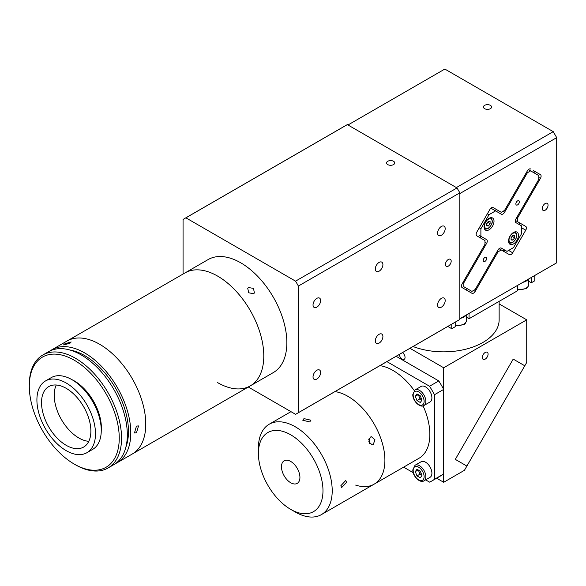 <?xml version="1.0" encoding="UTF-8"?>
<svg xmlns="http://www.w3.org/2000/svg" width="586" height="586" viewBox="0 0 586 586"><rect width="100%" height="100%" fill="white"/><g stroke="black" fill="none" stroke-linecap="round" stroke-linejoin="round"><path stroke-width="0.88" d="M136.457 426.103L138.538 425.927L136.457 432.754L134.465 432.988L136.457 426.103M50.352 350.758A65.236 37.665 60 0 1 52.037 349.681A65.236 37.665 60 0 1 84.655 352.911A65.236 37.665 60 0 1 127.272 410.398A65.236 37.665 60 0 1 117.273 462.669A65.236 37.665 60 0 1 115.493 463.592M52.037 349.681L67.031 341.03A65.236 37.665 60 0 1 99.642 344.26A65.236 37.665 60 0 1 142.259 401.747A65.236 37.665 60 0 1 132.26 454.018L250.281 385.881A65.236 37.665 60 0 1 217.662 382.651M64.907 343.748L71.17 341.968L69.895 343.301L63.566 344.92L64.907 343.748M69.91 350.018A61.969 35.783 60 0 1 84.655 355.577A61.969 35.783 60 0 1 125.917 447.03M29.3 386.203L29.3 384.87A65.236 37.665 60 0 1 42.807 355.006A65.236 37.665 60 0 1 75.426 358.236A65.236 37.665 60 0 1 118.042 415.723A65.236 37.665 60 0 1 108.044 468.002A65.236 37.665 60 0 1 75.426 464.771A65.236 37.665 60 0 1 75.426 464.764L74.276 464.105A63.603 36.72 -120 0 0 119.251 438.138A63.603 36.72 -120 0 0 74.276 360.236A63.603 36.72 -120 0 0 29.3 386.203A63.603 36.72 -120 0 0 74.276 464.105L75.426 464.764M42.807 355.006L48.579 351.681A65.236 37.665 60 0 1 81.19 354.911A65.236 37.665 60 0 1 123.807 412.398A65.236 37.665 60 0 1 113.809 464.669L108.044 468.002M71.77 379.567A38.324 22.129 60 0 1 74.276 380.878A38.324 22.129 60 0 1 101.261 430.644M88.801 441.324A34.904 20.151 60 0 1 78.89 438.006A34.904 20.151 60 0 1 56.285 385.009M66.203 445.323A34.904 20.151 60 0 1 43.401 414.573A34.904 20.151 60 0 1 48.755 386.606A34.904 20.151 60 0 1 66.203 388.335A34.904 20.151 60 0 1 88.999 419.085A34.904 20.151 60 0 1 83.652 447.052A34.904 20.151 60 0 1 66.203 445.323M66.203 383.01A41.423 23.916 60 0 1 93.262 419.51A41.423 23.916 60 0 1 86.911 452.707A41.423 23.916 60 0 1 66.203 450.656A41.423 23.916 60 0 1 39.137 414.148A41.423 23.916 60 0 1 45.488 380.959A41.423 23.916 60 0 1 66.203 383.01M45.488 380.959L51.253 377.626A41.423 23.916 60 0 1 71.968 379.677A41.423 23.916 60 0 1 99.027 416.185A41.423 23.916 60 0 1 92.683 449.374L86.911 452.707M250.281 385.881A65.236 37.665 60 0 0 260.279 333.61A65.236 37.665 60 0 0 217.662 276.123A65.236 37.665 60 0 1 260.279 333.61A65.236 37.665 60 0 1 250.281 385.881L273.34 372.564A65.236 37.665 60 0 0 283.346 320.293A65.236 37.665 60 0 0 240.729 262.806A65.236 37.665 60 0 0 208.111 259.576L185.044 272.893A65.236 37.665 60 0 1 217.662 276.123A65.236 37.665 60 0 0 185.044 272.893L67.031 341.03A65.236 37.665 60 0 1 99.642 344.26A65.236 37.665 60 0 1 142.259 401.747A65.236 37.665 60 0 1 132.26 454.018L117.273 462.669M248.559 287.543L253.504 288.4L254.397 292.985L253.555 293.754L248.706 292.766L247.732 288.29L248.559 287.543M393.521 164.6A4.08 2.351 0 0 0 394.715 162.937A4.08 2.351 0 0 0 392.202 160.762A4.08 2.351 0 0 0 387.756 161.275A4.08 2.351 0 0 0 386.562 162.937A4.08 2.351 0 0 0 389.082 165.113A4.08 2.351 0 0 0 393.521 164.6M448.297 266.139A4.08 2.351 120 0 0 450.964 262.543A4.08 2.351 120 0 0 450.341 259.276A4.08 2.351 120 0 0 448.297 259.481A4.08 2.351 120 0 0 445.638 263.07A4.08 2.351 120 0 0 446.261 266.337A4.08 2.351 120 0 0 448.297 266.139M379.105 271.193A5.384 3.106 120 0 0 382.621 266.454A5.384 3.106 120 0 0 381.801 262.14A5.384 3.106 120 0 0 379.105 262.403A5.384 3.106 120 0 0 375.589 267.15A5.384 3.106 120 0 0 376.417 271.465A5.384 3.106 120 0 0 379.105 271.193M316.836 379.054A5.384 3.106 120 0 0 320.352 374.315A5.384 3.106 120 0 0 319.524 370A5.384 3.106 120 0 0 316.836 370.264A5.384 3.106 120 0 0 313.32 375.011A5.384 3.106 120 0 0 314.147 379.318A5.384 3.106 120 0 0 316.836 379.054M316.836 307.145A5.384 3.106 120 0 0 320.352 302.405A5.384 3.106 120 0 0 319.524 298.091A5.384 3.106 120 0 0 316.836 298.362A5.384 3.106 120 0 0 313.32 303.101A5.384 3.106 120 0 0 314.147 307.416A5.384 3.106 120 0 0 316.836 307.145M379.105 343.103A5.384 3.106 120 0 0 382.621 338.356A5.384 3.106 120 0 0 381.801 334.049A5.384 3.106 120 0 0 379.105 334.313A5.384 3.106 120 0 0 375.589 339.052A5.384 3.106 120 0 0 376.417 343.367A5.384 3.106 120 0 0 379.105 343.103M441.383 307.152A5.384 3.106 120 0 0 444.899 302.405A5.384 3.106 120 0 0 444.071 298.091A5.384 3.106 120 0 0 441.383 298.362A5.384 3.106 120 0 0 437.867 303.101A5.384 3.106 120 0 0 438.687 307.416A5.384 3.106 120 0 0 441.383 307.152M441.383 235.242A5.384 3.106 120 0 0 444.899 230.503A5.384 3.106 120 0 0 444.071 226.189A5.384 3.106 120 0 0 441.383 226.452A5.384 3.106 120 0 0 437.867 231.199A5.384 3.106 120 0 0 438.687 235.506A5.384 3.106 120 0 0 441.383 235.242M296.992 413.526A112.527 64.965 60 0 0 298.384 412.676L459.834 319.465A112.527 64.965 60 0 1 458.435 320.315L296.992 413.526A112.527 64.965 60 0 1 295.556 414.309L248.303 387.024M459.834 319.465L459.834 192.831L298.384 286.041L298.384 412.676M298.384 286.041A112.527 64.965 60 0 0 295.556 281.148L457.007 187.938A112.527 64.965 60 0 1 459.834 192.831M457.007 187.938L347.337 124.62L185.894 217.831L295.556 281.148M183.066 274.036L183.066 219.464A112.527 64.965 60 0 1 184.458 218.615L345.908 125.404A112.527 64.965 60 0 1 347.337 124.62M184.458 218.615A112.527 64.965 60 0 1 185.894 217.831M482.322 357.453A4.08 2.351 120 0 0 483.164 359.321A4.08 2.351 120 0 0 486.307 358.229A4.08 2.351 120 0 0 488.087 354.12A4.08 2.351 120 0 0 487.244 352.259A4.08 2.351 120 0 0 484.102 353.351A4.08 2.351 120 0 0 482.322 357.453M399.3 354.457A4.08 2.351 -120 0 0 401.198 358.361A4.08 2.351 -120 0 0 404.208 359.321A4.08 2.351 -120 0 0 405.058 357.453A4.08 2.351 -120 0 0 402.45 352.633M443.69 482.285L464.442 470.302L466.888 466.068L455.315 459.38L513.204 359.101L524.785 365.789L526.719 362.448L526.719 319.831L443.69 367.774L443.69 482.285L436.636 478.213M443.69 367.774L409.958 348.296M526.719 319.831L499.14 303.914M513.204 359.101L455.315 459.38L466.888 466.068L524.785 365.789L513.204 359.101M258.404 453.439A45.664 26.363 -120 0 0 290.693 509.366A45.664 26.363 -120 0 0 322.981 490.724A45.664 26.363 -120 0 0 290.693 434.797A45.664 26.363 -120 0 0 258.404 453.439L258.404 448.114A52.191 30.128 60 0 1 269.216 424.22A52.191 30.128 60 0 1 309.43 438.203A52.191 30.128 60 0 1 332.211 490.724A52.191 30.128 60 0 1 321.399 514.611L374.095 484.19A52.191 30.128 60 0 0 384.907 460.303A52.191 30.128 60 0 0 334.958 391.602A52.191 30.128 60 0 1 348.003 396.385A52.191 30.128 60 0 1 382.094 442.371A52.191 30.128 60 0 1 374.095 484.19A52.191 30.128 60 0 1 355.658 485.098M379.904 365.657A52.191 30.128 60 0 1 392.95 370.433A52.191 30.128 60 0 1 414.243 390.54M423.085 405.856A52.191 30.128 60 0 1 419.041 458.245L374.095 484.19M434.46 479.289L443.69 473.964L443.69 389.412L434.46 394.737L434.46 479.289A78.282 45.195 60 0 1 432.087 480.842A78.282 45.195 60 0 1 429.56 482.124L425.634 479.853M443.69 473.964A78.282 45.195 60 0 1 441.309 475.51L432.087 480.842M403.622 467.145L413.218 472.69M434.46 394.737A78.282 45.195 60 0 0 429.56 386.247L386.899 361.613M429.56 386.247L438.782 380.922A78.282 45.195 60 0 1 443.69 389.412M438.782 380.922L396.121 356.288M368.755 439.485A39.137 22.598 60 0 1 369.876 442.752M415.027 465.269L421.078 461.775A8.973 5.179 60 0 1 427.992 464.178A8.973 5.179 60 0 1 431.904 473.202A8.973 5.179 60 0 1 430.051 477.312L423.993 480.806A8.973 5.179 60 0 0 425.854 476.696A8.973 5.179 60 0 0 421.935 467.672A8.973 5.179 60 0 0 415.027 465.269L412.808 469.877C412.5 476.228 420.308 483.655 423.993 480.806M421.898 475.268A4.08 2.351 60 0 1 421.642 475.136A4.08 2.351 60 0 1 419.144 472.03A4.08 2.351 60 0 1 418.763 470.272M421.905 475.283L419.979 474.169L418.382 470.053M415.313 471.613L416.983 469.247L420.308 471.166L421.971 475.458L420.308 477.824L416.983 475.905L415.313 471.613L418.199 469.95M419.979 474.169L416.983 475.905M415.027 389.939L421.078 386.445A8.973 5.179 60 0 1 427.992 388.848A8.973 5.179 60 0 1 431.904 397.879A8.973 5.179 60 0 1 430.051 401.981L423.993 405.475A8.973 5.179 60 0 0 425.854 401.373A8.973 5.179 60 0 0 421.935 392.342A8.973 5.179 60 0 0 415.027 389.939L412.808 394.546C412.5 400.897 420.308 408.332 423.993 405.475M416.983 393.917L420.308 395.843L421.971 400.128L420.308 402.501L416.983 400.575L415.313 396.29L416.983 393.917M418.199 394.62L415.313 396.29M421.905 399.96L419.979 398.846L416.983 400.575M419.979 398.846L418.382 394.73M421.898 399.945A4.08 2.351 60 0 1 418.763 394.949M340.854 485.728L345.725 480.505L346.626 482.403L341.645 487.567L340.854 485.728M281.47 466.756A13.046 7.53 60 0 1 284.173 460.779A13.046 7.53 60 0 1 294.223 464.28A13.046 7.53 60 0 1 299.922 477.407A13.046 7.53 60 0 1 297.219 483.377A13.046 7.53 60 0 1 287.162 479.883A13.046 7.53 60 0 1 281.47 466.756M303.958 418.616L310.917 420.213L309.723 421.942L302.764 420.213L303.958 418.616M321.399 514.611A52.191 30.128 60 0 1 295.307 512.032L290.693 509.366M370.352 437.09L371.436 436.746L374.974 439.808L373.231 444.525L372.169 444.869L368.792 441.793L370.352 437.09M369.568 443.514L369.114 438.438M499.14 301.365L499.14 319.831A55.45 32.01 180 0 1 482.893 342.473A55.45 32.01 180 0 1 413.049 346.516M466.493 317.253L469.056 318.733L469.056 313.407M517.489 285.448L517.489 290.773L469.056 318.733M528.77 281.302L531.326 282.782L531.326 277.456M534.791 275.457L534.791 280.782L531.326 282.782M451.762 324.168L451.762 328.724L447.814 326.446M455.219 322.168L455.219 326.724L451.762 328.724M548.049 205.217A4.08 2.351 120 0 0 547.207 203.349A4.08 2.351 120 0 0 544.064 204.441A4.08 2.351 120 0 0 542.284 208.543A4.08 2.351 120 0 0 543.127 210.411A4.08 2.351 120 0 0 546.269 209.319A4.08 2.351 120 0 0 548.049 205.217M484.622 108.674A4.08 2.351 0 0 0 489.068 109.186A4.08 2.351 0 0 0 491.588 107.011A4.08 2.351 0 0 0 490.394 105.348A4.08 2.351 0 0 0 485.948 104.835A4.08 2.351 0 0 0 483.428 107.011A4.08 2.351 0 0 0 484.622 108.674M519.423 224.658A3.26 1.883 120 0 0 519.504 223.918A3.26 1.883 120 0 0 518.822 222.431L525.745 226.423A3.26 1.883 -60 0 1 526.418 227.917A3.26 1.883 -60 0 1 525.745 230.188L521.665 227.837M534.102 172.87A3.26 1.883 120 0 0 534.176 172.138A3.26 1.883 120 0 0 533.502 170.643L540.424 174.635A3.26 1.883 -60 0 1 541.098 176.13A3.26 1.883 -60 0 1 540.424 178.4L538.79 177.463M533.502 170.643L540.424 174.635M501.279 212.3L493.126 207.59L501.279 212.3L504.546 210.418L527.378 170.87A3.26 1.883 -60 0 1 530.638 168.988M473.554 290.451L475.187 291.389A3.26 1.883 -60 0 1 471.928 293.271L462.142 287.623A3.26 1.883 -60 0 1 462.142 283.858L484.974 244.311L484.974 240.546L476.821 235.836A3.26 1.883 -60 0 1 476.821 232.071L489.867 209.473A3.26 1.883 -60 0 1 493.126 207.59M465.02 289.286A3.26 1.883 120 0 0 467.232 288.686M475.187 291.389L498.019 251.848L497.206 251.372M499.052 248.676L501.279 249.966L498.019 251.848M501.279 249.966L509.439 254.668A3.26 1.883 -60 0 0 512.699 252.786L525.745 230.188M502.532 250.683A3.26 1.883 120 0 0 504.744 250.076M516.771 217.479L517.592 217.948L517.592 221.713L515.365 220.431L518.822 222.431M525.745 226.423L517.592 221.713M517.592 217.948L540.424 178.4M553.243 131.645L444.84 69.06L347.974 124.986L456.369 187.571L553.243 131.645L556.7 137.637L459.834 193.563L459.834 318.733L556.7 262.806L459.834 318.733M556.7 137.637L556.7 262.806M518.815 203.591A2.447 1.414 120 0 0 518.815 200.764A2.447 1.414 120 0 0 516.369 202.177A2.447 1.414 120 0 0 516.369 205.005A2.447 1.414 120 0 0 518.815 203.591M486.197 260.081A2.447 1.414 120 0 0 486.197 257.261A2.447 1.414 120 0 0 483.75 258.675A2.447 1.414 120 0 0 483.75 261.495A2.447 1.414 120 0 0 486.197 260.081M517.02 240.216A7.01 4.051 120 0 0 517.02 232.122A7.01 4.051 120 0 0 510.003 236.165A7.01 4.051 120 0 0 510.003 244.267A7.01 4.051 120 0 0 517.02 240.216M511.41 237.652A7.01 4.051 120 0 0 511.717 237.154A7.01 4.051 120 0 0 512.157 236.312M492.555 226.093A7.01 4.051 120 0 0 492.555 217.992A7.01 4.051 120 0 0 485.545 222.043A7.01 4.051 120 0 0 485.545 230.144A7.01 4.051 120 0 0 492.555 226.093M486.944 223.53A7.01 4.051 120 0 0 487.252 223.032A7.01 4.051 120 0 0 487.698 222.189M521.665 225.954L515.958 222.658A3.26 1.883 -60 0 1 515.958 218.893L538.79 179.345L538.79 175.58L530.638 170.87L527.378 172.753L526.558 172.284L527.378 172.753L504.546 212.3A3.26 1.883 -60 0 1 501.279 214.183L495.573 210.887L489.046 214.652L480.894 228.774L480.894 236.312L486.607 239.608A3.26 1.883 -60 0 1 486.607 243.373L463.775 282.921L463.775 286.686L471.928 291.389L475.187 289.506L498.019 249.966A3.26 1.883 -60 0 1 501.279 248.076L506.993 251.372L513.512 247.607L521.665 233.484L521.665 225.954M501.279 248.076L506.993 251.372M463.775 286.686L471.928 291.389M462.955 282.445L463.775 282.921M480.278 237.835A3.26 1.883 120 0 0 479.685 235.609L486.607 239.608M479.685 235.609L480.894 236.312M479.267 227.837L480.894 228.774M489.046 214.652L487.42 213.714M490.9 208.191L495.573 210.887M494.372 210.191A3.26 1.883 120 0 0 496.591 209.59M502.913 211.356L504.546 212.3M528.411 169.581L530.638 170.87M524.931 175.104L525.745 175.58M522.924 282.313A8.973 5.179 0 0 0 526.14 281.119A8.973 5.179 0 0 0 528.206 279.258M460.647 318.264A8.973 5.179 0 0 0 463.87 317.07A8.973 5.179 0 0 0 465.936 315.209M490.423 217.772A6.197 3.575 -60 0 1 490.878 217.97C493.427 221.076 492.526 224.563 488.189 228.437C486.219 229.177 485.047 229.265 484.681 228.701A6.197 3.575 -60 0 1 484.285 228.408M488.358 221.362L490.086 221.515L490.086 223.823L488.358 225.976L486.629 225.822L486.629 223.515L488.358 221.362M486.629 224.98L488.358 225.976M487.779 222.079L490.086 223.823M487.779 222.49L486.629 223.925M514.889 231.895A6.197 3.575 -60 0 1 515.343 232.093C517.885 235.198 516.991 238.692 512.655 242.56C510.677 243.3 509.512 243.388 509.146 242.824A6.197 3.575 -60 0 1 508.751 242.531M512.823 235.484L514.552 235.638L514.552 237.945L512.823 240.099L511.095 239.945L511.095 237.638L512.823 235.484M511.095 239.103L512.823 240.099M512.245 236.202L514.552 237.945M512.245 236.619L511.095 238.048M424.125 476.696A7.75 4.476 -120 0 0 418.646 467.21A7.75 4.476 -120 0 0 413.167 470.375A7.75 4.476 -120 0 0 418.646 479.861A7.75 4.476 -120 0 0 424.125 476.696M424.125 401.373A7.75 4.476 -120 0 0 418.646 391.88A7.75 4.476 -120 0 0 413.167 395.045A7.75 4.476 -120 0 0 418.646 404.53A7.75 4.476 -120 0 0 424.125 401.373M508.619 250.434L512.699 252.786M486.607 243.373L484.974 242.428M517.489 289.447A8.973 5.179 0 0 0 526.14 288.107A8.973 5.179 0 0 0 528.77 284.444L528.77 278.936M455.219 325.406A8.973 5.179 0 0 0 463.87 324.058A8.973 5.179 0 0 0 466.493 320.396L466.493 314.887M488.358 219.274A5.384 3.106 120 0 0 484.556 225.866A5.384 3.106 120 0 0 488.358 228.064A5.384 3.106 120 0 0 492.167 221.471A5.384 3.106 120 0 0 488.358 219.274M512.823 233.396A5.384 3.106 120 0 0 509.014 239.989A5.384 3.106 120 0 0 512.823 242.186A5.384 3.106 120 0 0 516.625 235.594A5.384 3.106 120 0 0 512.823 233.396M269.216 424.22L290.971 411.658M528.77 284.444C528.242 286.832 527.283 288.239 525.884 288.671L517.489 289.96M466.493 320.396C465.973 322.783 465.013 324.19 463.614 324.622L455.219 325.911"/></g></svg>
